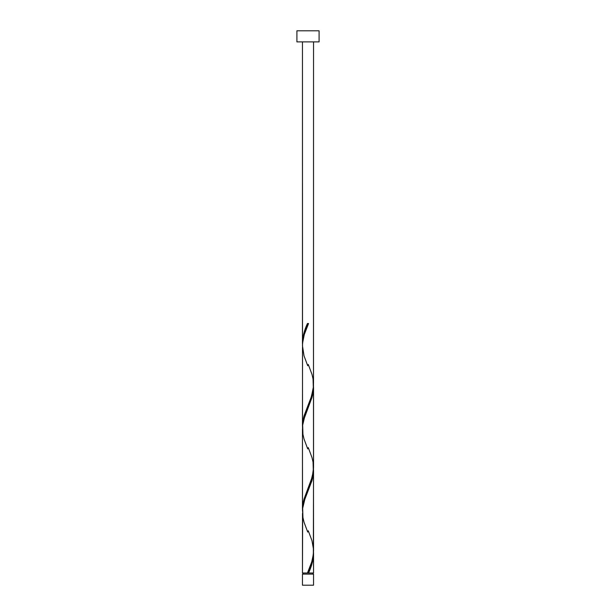<?xml version="1.0" encoding="UTF-8"?>
<svg xmlns="http://www.w3.org/2000/svg" width="616" height="616" viewBox="0 0 616 616"><rect width="100%" height="100%" fill="white"/><g stroke="black" fill="none" stroke-linecap="round" stroke-linejoin="round"><path stroke-width="0.92" d="M302.456 574.112L302.456 585.2L313.544 585.2L313.544 574.112L302.456 574.112L313.544 574.112L313.544 585.2L302.456 585.2L302.456 574.112M303.01 573.003L303.01 574.112L303.01 573.003M312.99 574.112L312.99 573.003L312.99 574.112M296.912 30.8L296.912 41.888L319.088 41.888L319.088 30.8L296.912 30.8L296.912 41.888L319.088 41.888L319.088 30.8L296.912 30.8M302.518 344.906L302.456 41.888L302.456 342.981L302.941 337.429L304.304 331.87L307.446 323.523L308.554 323.523L304.281 334.573L302.548 343.258L302.456 426.141L304.081 415.762L311.457 396.458L313.482 386.486L313.544 41.888L313.505 383.09M309.409 570.917L308.554 573.003L313.544 573.003L313.544 553.545L312.481 561.884L309.409 570.917M313.482 468.46L313.544 550.881C313.128 558.265 311.095 565.634 307.446 573.003L302.456 573.003L307.446 573.003L311.719 561.954L313.344 554.446L313.544 470.385L311.919 480.765L304.543 500.069L302.687 508.138L302.456 573.003L302.495 513.436M302.518 511.226L302.456 428.805L302.456 509.301L304.081 498.922L312.335 476.638L313.544 467.721L313.544 387.225L311.919 397.605L303.665 419.889L302.687 424.978L302.495 430.276M313.482 551.62L313.544 573.003L308.554 573.003C311.627 566.512 313.29 560.021 313.544 553.545L313.513 552.213M308.277 530.769L311.973 540.663L313.505 549.41M313.482 385.3L313.505 466.25M302.518 428.066L302.495 347.116M308 573.003L308.554 573.003L308 573.003M307.446 323.523L308.554 323.523L307.446 323.523C304.373 330.014 302.71 336.505 302.456 342.981L302.487 344.313M308.277 364.449L311.973 374.343L313.051 378.963L313.336 388.203L311.119 397.443L304.027 415.923L302.949 420.543L302.487 427.473M308.277 447.609L311.973 457.503L313.051 462.123L313.336 471.363L311.119 480.603L304.027 499.083L302.949 503.703L302.487 510.633M307.985 571.71L307.446 573.003M307.723 532.078L304.027 522.183L302.949 517.563L302.664 508.323L304.882 499.083L311.973 480.603L313.051 475.983L313.513 469.053M307.723 448.918L304.027 439.023L302.949 434.403L302.664 425.163L304.882 415.923L311.973 397.443L313.051 392.823L313.513 385.893M307.723 365.758L304.027 355.863L302.456 345.645C302.872 338.261 304.905 330.892 308.554 323.523L308.015 324.817"/></g></svg>
